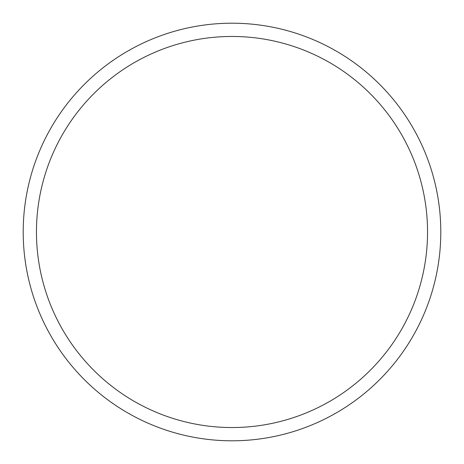 <?xml version="1.0" encoding="UTF-8"?>
<svg xmlns="http://www.w3.org/2000/svg" width="464" height="464" viewBox="0 0 464 464"><rect width="100%" height="100%" fill="white"/><g stroke="black" fill="none" stroke-linecap="round" stroke-linejoin="round"><path stroke-width="0.7" d="M427.541 232A195.541 195.541 0 0 0 232 36.459A195.541 195.541 0 0 0 36.459 232A195.541 195.541 0 0 0 232 427.541A195.541 195.541 0 0 0 427.541 232M23.2 232A208.8 208.8 0 0 1 232 23.2A208.8 208.8 0 0 1 440.8 232A208.8 208.8 0 0 1 232 440.8A208.8 208.8 0 0 1 23.2 232"/></g></svg>

